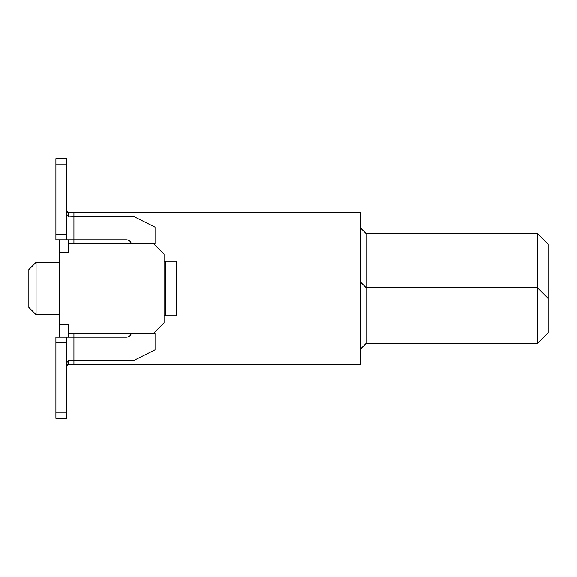 <?xml version="1.0" encoding="UTF-8"?>
<svg xmlns="http://www.w3.org/2000/svg" width="577" height="577" viewBox="0 0 577 577"><rect width="100%" height="100%" fill="white"/><g stroke="black" fill="none" stroke-linecap="round" stroke-linejoin="round"><path stroke-width="0.87" d="M153.807 243.963A9.016 9.016 0 0 1 155.069 243.602L155.069 227.194L134.571 216.945A5.409 5.409 0 0 0 132.155 216.375L73.928 216.375L73.928 212.769L360.625 212.769L360.625 364.231L68.519 364.231L68.519 360.661M360.625 228.095L366.034 233.505L537.331 233.505L548.15 244.323L548.15 298.417L537.331 287.598L537.331 233.505M366.034 233.505L366.034 343.495L360.625 348.905M548.15 298.417L548.15 332.677L537.331 343.495L537.331 287.598L366.034 287.598L360.625 282.189M537.331 343.495L366.034 343.495M66.723 364.231L68.519 364.231M59.503 239.816L59.503 337.184M59.503 324.562L68.519 324.562L68.519 333.578L153.266 333.578L164.084 322.759L164.084 254.241L153.266 243.422L68.519 243.422L68.519 252.437L59.503 252.437M68.519 216.339L68.519 212.769L66.723 212.769M68.519 243.422L68.519 239.816M73.928 333.578L73.928 364.231M66.716 234.406L55.897 234.406L55.897 158.675L66.716 158.675L66.716 239.816L73.928 239.816L73.928 243.422M68.519 337.184L68.519 333.578M73.928 212.769L68.519 212.769M59.503 262.355L36.062 262.355L36.062 314.645L59.503 314.645M36.062 314.645L28.85 307.433L28.85 269.567L36.062 262.355M68.36 212.769L66.716 210.54L68.36 212.769M66.716 366.46L68.36 364.231L66.716 366.46M131.318 333.578A5.409 5.409 0 0 1 126.219 337.184L55.897 337.184L55.897 342.594L66.716 342.594L66.716 337.184M66.716 365.71L67.199 361.418L69.161 360.625L132.155 360.625A5.409 5.409 0 0 0 134.571 360.055L155.069 349.806L155.069 333.398A9.016 9.016 0 0 1 153.807 333.037M66.716 211.846L66.809 214.327L67.79 216.13L73.928 216.375L73.928 239.816L126.219 239.816A5.409 5.409 0 0 1 131.318 243.422M164.084 261.273L176.706 261.273L176.706 315.727L164.084 315.727M66.716 239.816L55.897 239.816L55.897 234.406M66.716 342.594L66.716 418.325L55.897 418.325L55.897 342.594M165.887 261.273L165.887 315.727M66.716 412.916L55.897 412.916M55.897 164.084L66.716 164.084"/></g></svg>
